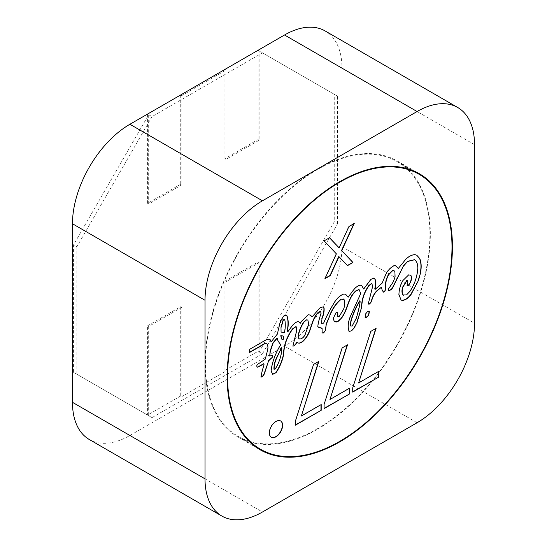 <?xml version="1.0" encoding="UTF-8"?>
<svg xmlns="http://www.w3.org/2000/svg" width="547" height="547" viewBox="0 0 547 547"><rect width="100%" height="100%" fill="white"/><g stroke="black" fill="none" stroke-linecap="round" stroke-linejoin="round"><path stroke-width="0.41" stroke-dasharray="2.73 2.05" d="M317.684 429.108A159.334 91.992 120 0 0 421.771 288.7A159.334 91.992 120 0 0 397.348 161.023A159.334 91.992 120 0 0 317.684 168.914A159.334 91.992 120 0 0 213.59 309.322A159.334 91.992 120 0 0 238.013 436.998A159.334 91.992 120 0 0 317.684 429.108M317.684 428.595A158.712 91.629 -60 0 1 238.328 436.458A158.712 91.629 -60 0 1 214 309.281A158.712 91.629 -60 0 1 317.684 169.42A158.712 91.629 -60 0 1 397.04 161.563A158.712 91.629 -60 0 1 421.368 288.741A158.712 91.629 -60 0 1 317.684 428.595M280.577 420.923A9.374 5.408 120 0 0 280.467 420.862A9.374 5.408 120 0 0 275.777 421.327A9.374 5.408 120 0 0 269.657 429.58A9.374 5.408 120 0 0 271.093 437.094A9.374 5.408 120 0 0 271.203 437.156M226.007 70.064L226.007 159.348L259.141 140.217L259.141 50.933L334.251 94.303L334.251 221.843L259.141 351.94L259.141 262.663L226.007 281.794L226.007 371.071L181.823 396.582L181.823 307.298L148.681 326.429L148.681 415.713L73.571 372.35L73.571 244.803L148.681 114.706L148.681 203.99L181.823 184.859L181.823 95.575L226.007 70.064L224.899 69.428L258.034 50.297L262.457 52.847L151.998 116.62L147.581 114.07L180.715 94.939L181.823 95.575M259.141 140.217L258.034 139.581L224.899 158.712L226.007 159.348M224.899 158.712L224.899 69.428M180.715 94.939L180.715 184.216L181.823 184.859M180.715 184.216L147.581 203.347L148.681 203.99M147.581 203.347L147.581 114.07M151.998 116.62L76.888 246.718L73.571 244.803M76.888 246.718L76.888 374.257L73.571 372.35M76.888 374.257L151.998 417.628L147.581 415.077L147.581 325.793L148.681 326.429M147.581 325.793L180.715 306.662L181.823 307.298M180.715 306.662L180.715 395.946L181.823 396.582M180.715 395.946L147.581 415.077M151.998 417.628L262.457 353.854L258.034 351.304L224.899 370.435L226.007 371.071M224.899 370.435L224.899 281.151L226.007 281.794M224.899 281.151L258.034 262.02L259.141 262.663M258.034 262.02L258.034 351.304M262.457 353.854L337.567 223.757L334.251 221.843M337.567 223.757L337.567 96.21L334.251 94.303M337.567 96.21L262.457 52.847M258.034 50.297L258.034 139.581M89.291 439.508A81.229 46.898 120 0 0 129.906 435.48L284.543 346.203A81.229 46.898 120 0 0 341.984 246.718L341.984 68.156A81.229 46.898 120 0 0 325.157 30.967M325.144 278.286L324.98 278.635M340.637 258.321L338.791 256.488M347.53 265.616L340.419 258.198M354.244 223.477L353.868 223.696M348.931 226.54L354.025 223.347M339.133 247.859L348.712 226.417M324.125 240.871L329.335 237.603M336.378 253.849L323.899 240.742M324.761 278.505L336.159 253.719M342.183 347.899L347.502 344.829M324.097 404.363L341.957 347.769M324.097 408.636L323.872 404.233M329.745 399.372L349.601 387.905M370.804 331.373L376.124 328.303M352.719 387.837L370.586 331.243M352.719 392.11L352.5 387.707M358.374 382.845L378.23 371.379M313.554 364.425L318.874 361.355M295.469 420.889L313.335 364.295M295.469 425.163L295.25 420.759M301.123 415.898L320.98 404.438M367.748 311.257L365.881 313.657M365.656 313.534L365.198 317.246M364.979 317.116L365.348 317.492M369.143 311.523L368.069 311.086M284.269 315.345L280.461 320.863M280.242 320.733L278.02 331.892M277.801 331.769L277.343 334.114M277.117 333.985L271.339 341.615M269.199 339.14L266.437 339.407L249.774 349.239M249.555 349.109L249.22 352.712M266.553 343.735L266.943 344.015M266.724 343.885C267.674 345.157 267.941 347.017 267.531 349.451L265.288 359.106M265.069 358.982L257.227 364.63M257.008 364.507C256.352 365.991 256.529 366.846 257.548 367.078M263.743 363.687L264.037 364.931M263.811 364.808C262.286 369.287 261.281 373.341 260.796 376.979L260.796 376.979M272.522 355.133L269.507 355.94M277.028 337.937C277.001 339.516 278.17 341.725 280.529 344.562C275.168 353.198 271.962 361.964 270.909 370.852L271.127 370.975M270.909 370.852L272.488 374.23M295.948 326.552L296.679 327.448M296.46 327.318L296.406 331.831M296.187 331.708L292.891 346.101M297.267 342.299L298.136 342.928M320.433 311.311L321.082 313.274M320.857 313.151C319.222 317.91 318.128 322.292 317.575 326.306L317.793 326.429M317.575 326.306L318.457 327.236M321.547 328.05L322.101 328.48M321.882 328.357L322.142 332.986M321.916 332.856L322.272 333.157M343.441 298.997L344.042 299.496M343.824 299.373C344.877 301.923 344.747 305.117 343.427 308.952L339.338 316.289M339.119 316.166L337.506 316.686M337.055 312.214L335.981 312.843M335.762 312.713L333.773 317.287M333.554 317.157C333.185 319.181 333.479 320.542 334.436 321.253L334.655 321.383M334.436 321.253L334.983 321.684M358.887 289.513L360.76 293.513M360.541 293.39L350.6 315.927M350.381 315.804C347.783 322.149 347.318 327.318 348.979 331.311L349.198 331.441M371.44 283.284C372.24 284.659 372.35 286.601 371.762 289.11L371.987 289.233M371.762 289.11L368.288 303.688M368.063 303.558L368.876 304.111L368.063 303.558M381.314 286.97L382.148 290.334M381.929 290.204L383.331 292.009M393.649 270.368L394.674 271.401L394.852 276.461C393.997 279.975 392.541 282.984 390.49 285.493L388.035 289.192L388.828 290.854M414.496 259.688L415.166 260.153M414.947 260.03C417.17 262.204 417.983 265.698 417.388 270.519C416.547 277.767 414.052 284.597 409.901 291.018L410.12 291.141M409.901 291.018L406.496 294.956M406.277 294.833L402.968 294.854M407.624 280.119L407.05 285.616M410.674 275.182L408.465 274.738L403.118 280.317M402.9 280.194C400.219 284.549 398.825 289.288 398.715 294.402L398.934 294.532M398.715 294.402L400.965 299.961M416.746 255.23L415.166 254.704M414.947 254.574C411.918 254.512 408.746 256.092 405.43 259.305L405.655 259.428M405.43 259.305L400.623 265.774M400.404 265.651L398.36 268.427M395.522 265.705L393.922 265.514C390.804 267.148 388.226 269.63 386.182 272.967L382.059 283.209M381.84 283.086L375.256 289.295M373.868 277.944L371.016 279.285M370.798 279.155L363.502 288.878M361.567 285.459L360.152 285.178M359.933 285.055C357.458 285.657 355.188 287.353 353.123 290.142L353.348 290.272M353.123 290.142L347.94 297.083M345.526 294.218L343.81 294.012M343.591 293.889C340.043 295.257 336.993 297.937 334.436 301.91L334.655 302.04M334.436 301.91C329.957 309.192 326.285 316.228 323.407 323.017L323.633 323.147M323.407 323.017L321.185 323.099M323.209 306.833L320.289 307.53M320.07 307.407L312.105 316.863M310.211 314.969L308.152 314.792M307.934 314.662L301.958 320.918M301.739 320.788L299.961 323.243M298.6 321.67L297.377 321.691M297.158 321.568C294.758 322.648 292.679 324.521 290.908 327.181L291.127 327.311M290.908 327.181L287.517 331.797M286.566 315.222L284.05 315.222M280.85 331.913L284.214 332.624C285.178 328.07 285.329 323.892 284.659 320.091L284.372 319.605M299.298 338.819L299.51 338.908C301.376 338.846 303.12 337.554 304.734 335.044L308.542 323.968L307.749 320.016M282.033 339.646L282.867 339.749L283.599 336.378L283.018 335.926M350.723 325.991L351.96 325.923L355.981 318.395C356.391 317.219 360.521 302.997 359.803 300.741M273.958 369.191L275.073 368.856C279.257 362.011 281.466 354.941 281.698 347.639M341.984 246.718L474.529 323.243M474.529 144.681L341.984 68.156M417.094 422.728L284.543 346.203M129.906 435.48L262.457 512.006M397.348 161.023L419.44 173.775M238.328 436.458L253.37 445.142M238.013 436.998L260.105 449.75M397.04 161.563L412.082 170.247"/><path stroke-width="0.82" d="M339.776 181.666A159.334 91.992 -60 0 1 419.44 173.775A159.334 91.992 -60 0 1 443.863 301.452A159.334 91.992 -60 0 1 339.776 441.86A159.334 91.992 -60 0 1 260.105 449.75A159.334 91.992 -60 0 1 235.682 322.074A159.334 91.992 -60 0 1 339.776 181.666M339.776 441.347A158.712 91.629 -60 0 1 260.42 449.21A158.712 91.629 -60 0 1 236.092 322.033A158.712 91.629 -60 0 1 339.776 182.178A158.712 91.629 -60 0 1 419.125 174.315A158.712 91.629 -60 0 1 443.453 301.493A158.712 91.629 -60 0 1 339.776 441.347M276.003 421.45A9.374 5.408 -60 0 1 280.686 420.985A9.374 5.408 -60 0 1 282.122 428.499A9.374 5.408 -60 0 1 276.003 436.759A9.374 5.408 -60 0 1 271.312 437.224A9.374 5.408 -60 0 1 269.876 429.71A9.374 5.408 -60 0 1 276.003 421.45M271.203 437.156A9.374 5.408 120 0 0 275.777 436.629A9.374 5.408 120 0 0 281.869 428.472A9.374 5.408 120 0 0 280.577 420.923M72.471 402.318A81.229 46.898 120 0 0 89.291 439.508L221.843 516.033A81.229 46.898 -60 0 1 205.016 478.844L72.471 402.318L72.471 223.757L205.016 300.282L205.016 478.844M284.543 34.994L417.094 111.52A81.229 46.898 -60 0 1 457.709 107.492L325.157 30.967A81.229 46.898 120 0 0 284.543 34.994L129.906 124.272A81.229 46.898 120 0 0 72.471 223.757M221.843 516.033A81.229 46.898 -60 0 0 262.457 512.006L417.094 422.728A81.229 46.898 -60 0 0 474.529 323.243L474.529 144.681A81.229 46.898 -60 0 0 457.709 107.492M205.016 300.282A81.229 46.898 -60 0 1 262.457 200.797L129.906 124.272M417.094 111.52L262.457 200.797M339.01 256.618L330.292 275.572L324.98 278.635L336.378 253.849L324.125 240.871L329.554 237.733L339.133 247.859L348.931 226.54L354.244 223.477L341.759 250.635L352.959 262.485L347.53 265.616L338.791 256.488L330.073 275.442L325.144 278.286M324.097 404.363L342.183 347.899L347.502 344.829L329.971 399.501L349.82 388.035L349.82 393.785L324.097 408.636L324.097 404.363M352.719 387.837L370.804 331.373L376.124 328.303L358.593 382.975L378.449 371.509L378.449 377.259L352.719 392.11L352.719 387.837M295.469 420.889L313.554 364.425L318.874 361.355L301.342 416.028L321.198 404.561L321.198 410.312L295.469 425.163L295.469 420.889M365.198 317.246L365.881 313.657L367.748 311.257L369.362 311.646L368.774 315.099L366.326 317.527L365.444 317.568M374.086 278.067C375.618 279.394 376.09 281.691 375.488 284.973L375.256 289.295L382.059 283.209L386.401 273.097C388.445 269.76 391.023 267.278 394.141 265.637L395.631 265.767L398.36 268.427L405.655 259.428C408.965 256.215 412.137 254.642 415.166 254.704L416.855 255.292L419.802 258.642C421.429 262.683 421.621 267.661 420.356 273.582L418.476 280.433L411.091 294.457C408.24 298.293 405.272 300.282 402.202 300.419L401.074 300.023L398.934 294.532C399.05 289.418 400.445 284.679 403.118 280.317L408.684 274.868L410.893 275.312C411.679 276.898 411.638 279.045 410.77 281.773L408.63 285.329L407.269 285.739L407.843 280.249L407.146 280.317L402.872 287.202C401.854 290.601 401.963 293.192 403.194 294.977L406.496 294.956L410.12 291.141C414.27 284.727 416.766 277.897 417.614 270.649C418.209 265.828 417.395 262.334 415.166 260.153L414.605 259.757L407.624 261.487L403.207 266.416L392.691 287.838L391.16 289.63L388.828 290.854L388.254 289.315L390.715 285.616C392.76 283.114 394.216 280.105 395.078 276.591L394.9 271.531L393.758 270.423L393.013 270.293L388.596 274.751C386.161 279.38 385.245 283.831 385.847 288.098L385.04 291.072L383.55 292.139L382.148 290.334L381.539 287.1L377.156 290.833C374.845 293.021 373.109 296.023 371.946 299.852L370.818 302.723L369.095 304.235L368.288 303.688L371.987 289.233C372.569 286.731 372.459 284.789 371.659 283.408L368.931 285.732C364.302 292.495 361.929 299.496 361.806 306.723L357.082 322.429L354.265 327.913L351.605 330.798L349.198 331.441C347.536 327.448 348.001 322.279 350.6 315.927L360.76 293.513L359.112 289.637L356.001 291.018C347.94 298.081 347.94 309.561 341.834 317.732L338.531 321.089C336.897 322.176 335.605 322.272 334.655 321.383C333.697 320.672 333.403 319.304 333.773 317.287L335.981 312.843L337.273 312.344C337.909 313.383 338.06 314.874 337.725 316.809L339.338 316.289L343.653 309.076C344.966 305.24 345.102 302.047 344.042 299.496L341.335 299.195C336.678 303.004 332.973 308.173 330.217 314.696L326.251 324.474L325.513 330.367L323.633 332.952L322.142 332.986L322.101 328.48L318.566 327.304L317.793 326.429C318.354 322.422 319.448 318.033 321.082 313.274L320.549 311.366L318.511 312.412C310.935 319.879 312.029 331.188 304.994 339.154C303.106 341.629 301.096 342.996 298.977 343.243L296.877 342.49L294.436 345.807L292.891 346.135L296.406 331.831L296.679 327.448L296.064 326.607L292.748 329.014C287.066 336.774 284.043 345.184 283.695 354.244C282.505 360.719 279.955 366.859 276.044 372.657L272.707 374.36L271.127 370.975C272.18 362.087 275.387 353.328 280.748 344.685C278.389 341.854 277.22 339.646 277.247 338.06L273.069 343.174L270.321 351.311L269.726 356.07L272.741 355.263L272.707 356.959L268.598 360.87L264.413 373.69C263.476 375.857 262.348 376.992 261.015 377.102C261.5 373.471 262.505 369.416 264.037 364.931L263.962 363.817L257.767 367.201C256.755 366.975 256.57 366.114 257.227 364.63L265.288 359.106L267.75 349.581C268.167 347.147 267.893 345.287 266.943 344.015C266.006 343.386 264.775 343.591 263.244 344.617L249.22 352.712L249.774 349.239L266.656 339.537L269.309 339.202L271.339 341.615L277.343 334.114L280.461 320.863L284.269 315.345L286.785 315.345C288.365 319.099 288.652 323.94 287.626 329.875L287.736 331.926L291.127 327.311C292.898 324.644 294.983 322.771 297.377 321.691L298.71 321.725L300.18 323.373L301.958 320.918L308.152 314.792L310.327 315.031L312.105 316.863L320.289 307.53L323.325 306.894L324.063 307.865C324.378 311.127 323.708 314.675 322.046 318.518L321.404 323.229L323.633 323.147C326.504 316.351 330.183 309.315 334.655 302.04C337.212 298.06 340.268 295.387 343.81 294.012L345.636 294.279L348.159 297.206L353.348 290.272C355.406 287.483 357.676 285.787 360.152 285.178L361.676 285.52L363.728 289.007L371.016 279.285L374.244 278.149M375.488 284.973L374.743 289.001L375.256 289.295M407.843 280.249L406.92 280.194L407.665 280.146M403.194 294.977L403.577 295.25L403.194 294.977M368.61 304.118L368.288 303.688M335.092 321.745L334.655 321.383M344.042 299.496L343.441 298.997M297.486 342.429L296.652 342.36L297.486 342.429L296.652 342.36L296.118 343.817M292.891 346.135L294.436 345.807M269.726 356.07L270.095 351.181L272.844 343.044L277.042 337.943M266.943 344.015L266.553 343.735M352.959 262.485L347.372 265.452M341.759 250.635L352.733 262.355M353.868 223.696L341.54 250.505M339.044 247.907L336.173 244.728M329.492 237.767L335.954 244.598M349.82 393.785L324.097 408.383M349.601 388.165L349.601 393.655M329.971 399.501L347.181 345.013M378.449 377.259L352.719 391.857M378.23 371.639L378.23 377.129M358.593 382.975L375.803 328.487M321.198 410.312L295.469 424.91M320.98 404.691L320.98 410.182M301.342 416.028L318.552 361.54M364.979 317.116L366.326 317.527M366.107 317.397L368.774 315.099M368.548 314.969L369.143 311.523M270.991 341.526L269.199 339.14M249.268 352.432L263.025 344.487C264.55 343.461 265.787 343.263 266.724 343.885M257.548 367.078L263.743 363.687M260.796 376.979C262.122 376.862 263.257 375.727 264.187 373.567L264.413 373.69M264.187 373.567L268.598 360.87M268.372 360.74L272.707 356.959M272.488 356.835L272.522 355.133M272.488 374.23L276.044 372.657M275.825 372.528C279.729 366.729 282.279 360.589 283.476 354.114L283.695 354.244M283.476 354.114C283.825 345.061 286.84 336.644 292.522 328.884L292.748 329.014M292.522 328.884L295.948 326.552M294.211 345.677L295.9 343.687M298.136 342.928L298.758 343.119C300.877 342.866 302.881 341.506 304.768 339.024L304.994 339.154M304.768 339.024C311.811 331.065 310.717 319.749 318.292 312.289L318.511 312.412M318.292 312.289L320.433 311.311M318.457 327.236L321.547 328.05M321.916 332.856L323.633 332.952M323.407 332.822L325.513 330.367M325.294 330.244L326.251 324.474M326.033 324.344L330.217 314.696M329.998 314.566C332.754 308.043 336.46 302.881 341.116 299.072L341.335 299.195M341.116 299.072L343.824 299.373M337.506 316.686C337.841 314.751 337.69 313.26 337.055 312.214M334.983 321.684L338.531 321.089M338.313 320.966L341.834 317.732M341.615 317.609C347.721 309.438 347.721 297.951 355.782 290.888L356.001 291.018M355.782 290.888L358.887 289.513M348.979 331.311L351.605 330.798M351.386 330.668L354.265 327.913M354.039 327.783L357.082 322.429M356.863 322.299L361.806 306.723M361.581 306.593C361.704 299.366 364.083 292.365 368.712 285.602L368.931 285.732M368.712 285.602L371.659 283.408M368.876 304.111L370.818 302.723M370.599 302.594L371.946 299.852M371.728 299.722C372.89 295.9 374.627 292.891 376.938 290.703L381.539 287.1M383.331 292.009L385.04 291.072M384.814 290.942L385.847 288.098M385.628 287.968C385.026 283.702 385.943 279.257 388.37 274.628L388.596 274.751M388.37 274.628L392.787 270.17L393.649 270.368M388.609 290.724L390.941 289.5L392.691 287.838M392.466 287.708L403.207 266.416M402.989 266.293L407.624 261.487M407.406 261.357L414.496 259.688M402.968 294.854C401.744 293.062 401.635 290.471 402.647 287.079L402.872 287.202M402.647 287.079L406.92 280.194L407.624 280.119M407.05 285.616L408.63 285.329M408.411 285.199L410.77 281.773M410.551 281.643C411.419 278.922 411.46 276.768 410.674 275.182M400.965 299.961L402.202 300.419M401.983 300.296C405.053 300.153 408.014 298.163 410.872 294.334L411.091 294.457M410.872 294.334L418.476 280.433M418.25 280.303L420.356 273.582M420.137 273.452C421.395 267.538 421.211 262.56 419.583 258.512L419.802 258.642M419.583 258.512L416.746 255.23M398.1 268.283L395.522 265.705M375.263 284.843C375.864 281.568 375.399 279.264 373.868 277.944M361.567 285.459L363.728 289.007M345.526 294.218L348.159 297.206M322.046 318.518L321.404 323.229M321.827 318.395C323.489 314.552 324.159 310.997 323.838 307.735L324.063 307.865M323.838 307.735L323.209 306.833M310.211 314.969L311.797 316.85M298.6 321.67L300.18 323.373M287.626 329.875L287.736 331.926M287.407 329.745C288.426 323.81 288.146 318.969 286.566 315.222M280.994 327.038L281.076 332.036L280.994 327.038L283.189 319.763L284.488 319.653L284.878 320.221C285.548 324.022 285.397 328.2 284.433 332.754L281.076 332.036M284.372 319.605L283.189 319.763M307.749 320.016L306.245 319.845L303.783 321.971C300.946 326.197 299.1 330.614 298.252 335.222C297.924 337.239 298.347 338.47 299.51 338.908M306.245 319.845L307.858 320.07L308.761 324.097L304.952 335.167C303.339 337.684 301.595 338.969 299.729 339.037L299.298 338.819M283.018 335.926L280.727 335.776L282.033 339.646M352.247 316.692L352.466 316.822C354.565 310.675 357.082 305.363 360.029 300.864L359.803 300.741C356.863 305.233 354.347 310.552 352.247 316.692C350.771 320.207 350.258 323.304 350.723 325.991L351.024 326.203M281.917 347.769C281.684 355.065 279.476 362.141 275.291 368.986L274.177 369.321C274.054 365.69 274.915 361.875 276.748 357.882L281.698 347.639L276.529 357.759C274.69 361.752 273.835 365.56 273.958 369.191L273.999 369.211M281.22 327.168L283.408 319.892M299.729 339.037C298.566 338.6 298.149 337.369 298.471 335.345C299.318 330.737 301.165 326.32 304.002 322.094L303.783 321.971M304.002 322.094L306.464 319.974M280.727 335.776L283.134 335.988L283.825 336.508L283.086 339.878L282.149 339.714L280.946 335.906M360.029 300.864C360.747 303.127 356.617 317.349 356.2 318.518L352.179 326.046L350.723 325.991M350.907 326.156L350.942 326.121C350.477 323.434 350.989 320.337 352.466 316.822M253.37 445.142L260.42 449.21M412.082 170.247L419.125 174.315"/></g></svg>
